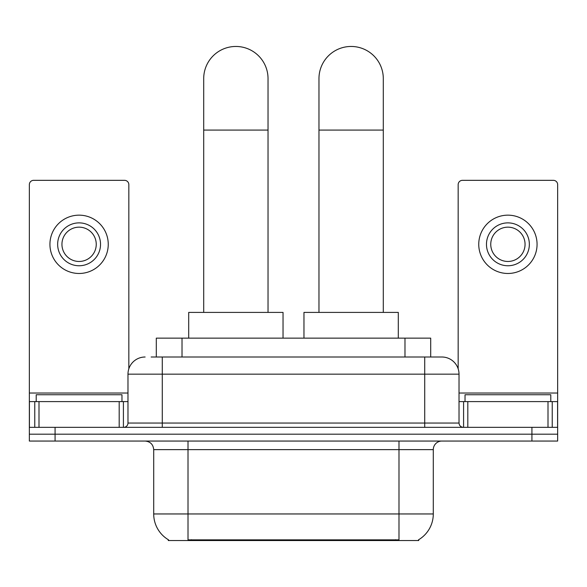 <?xml version="1.0" encoding="UTF-8"?>
<svg xmlns="http://www.w3.org/2000/svg" width="587" height="587" viewBox="0 0 587 587"><rect width="100%" height="100%" fill="white"/><g stroke="black" fill="none" stroke-linecap="round" stroke-linejoin="round"><path stroke-width="0.88" d="M156.296 357.006L156.296 338.141L430.704 338.141L430.704 357.006M418.714 539.695L418.714 540.539L168.286 540.539L168.286 539.695M168.542 539.849A30.018 30.018 0 0 1 153.706 513.955L188.009 513.955L188.009 539.849L398.991 539.849L398.991 513.955L433.294 513.955L433.294 449.635A8.578 8.578 0 0 1 441.872 441.057M153.706 513.955L153.706 449.635C153.2 444.425 150.338 441.563 145.128 441.057M418.458 539.849A30.018 30.018 0 0 0 433.294 513.955M55.075 441.057L557.65 441.057L557.65 434.197L29.35 434.197L29.35 441.057L55.075 441.057L55.075 434.197L29.35 434.197L29.35 401.603L38.999 401.603L38.999 427.336M151.527 357.006L441.872 357.006A17.155 17.155 0 0 1 459.019 374.161L459.019 423.044C459.276 425.648 460.707 427.079 463.312 427.336M151.138 357.006L162.283 357.006L162.283 374.161L127.981 374.161L127.981 423.044A4.285 4.285 0 0 1 123.688 427.336M145.128 357.006A17.155 17.155 0 0 0 127.981 374.161M531.925 441.057L531.925 434.197L557.65 434.197L557.65 401.603L557.65 427.336L29.35 427.336M531.925 427.336L531.925 434.197L55.075 434.197L55.075 427.336M459.019 374.161L424.717 374.161L424.717 357.006L441.872 357.006M121.971 401.603L121.971 394.743L36.211 394.743L36.211 401.603M119.19 427.336L119.19 401.603L38.999 401.603M128.832 368.805L128.832 184.626A4.285 4.285 0 0 0 124.547 180.334L33.635 180.334A4.285 4.285 0 0 0 29.35 184.626L29.35 401.603M119.19 401.603L127.981 401.603M79.091 222.877A21.44 21.44 0 0 0 57.651 244.317A21.44 21.44 0 0 0 79.091 265.757A21.44 21.44 0 0 0 100.531 244.317A21.44 21.44 0 0 0 79.091 222.877M79.091 227.162A17.155 17.155 0 0 0 61.943 244.317A17.155 17.155 0 0 0 79.091 261.464A17.155 17.155 0 0 0 96.246 244.317A17.155 17.155 0 0 0 79.091 227.162M79.091 273.476A29.159 29.159 0 0 0 108.25 244.317A29.159 29.159 0 0 0 79.091 215.158A29.159 29.159 0 0 0 49.932 244.317A29.159 29.159 0 0 0 79.091 273.476M550.789 401.603L550.789 394.743L465.029 394.743L465.029 401.603M203.704 312.409L203.704 78.621A32.16 32.16 0 0 1 235.864 46.461A32.16 32.16 0 0 1 268.032 78.621A32.16 32.16 0 0 0 235.864 46.461M268.032 312.409L268.032 78.621M283.037 338.141L283.037 312.409L188.698 312.409L188.698 338.141M318.968 312.409L318.968 78.621A32.16 32.16 0 0 1 351.136 46.461A32.16 32.16 0 0 1 383.296 78.621A32.16 32.16 0 0 0 351.136 46.461M383.296 312.409L383.296 78.621M398.302 338.141L398.302 312.409L303.963 312.409L303.963 338.141M548.001 427.336L548.001 401.603L467.81 401.603L467.81 427.336M548.001 401.603L557.65 401.603L557.65 184.626A4.285 4.285 0 0 0 553.365 180.334L462.453 180.334A4.285 4.285 0 0 0 458.168 184.626L458.168 368.805M459.019 401.603L467.81 401.603M507.909 222.877A21.44 21.44 0 0 0 486.469 244.317A21.44 21.44 0 0 0 507.909 265.757A21.44 21.44 0 0 0 529.349 244.317A21.44 21.44 0 0 0 507.909 222.877M507.909 227.162A17.155 17.155 0 0 0 490.754 244.317A17.155 17.155 0 0 0 507.909 261.464A17.155 17.155 0 0 0 525.057 244.317A17.155 17.155 0 0 0 507.909 227.162M507.909 273.476A29.159 29.159 0 0 0 537.068 244.317A29.159 29.159 0 0 0 507.909 215.158A29.159 29.159 0 0 0 478.75 244.317A29.159 29.159 0 0 0 507.909 273.476M395.557 540.539L395.557 539.695M191.443 540.539L191.443 539.695M182.021 357.006L182.021 338.141M404.979 357.006L404.979 338.141M398.991 441.057L398.991 449.635L153.706 449.635M433.294 449.635L398.991 449.635L398.991 513.955L188.009 513.955L188.009 441.057M162.283 427.336L162.283 423.044L459.019 423.044M127.981 423.044L162.283 423.044L162.283 374.161L424.717 374.161L424.717 427.336M127.981 393.026L29.35 393.026M123.409 401.603L123.409 427.336M29.416 401.603L29.416 427.336M34.772 427.336L34.772 401.603M203.704 130.079L268.032 130.079M318.968 130.079L383.296 130.079M557.65 393.026L459.019 393.026M557.584 427.336L557.584 401.603M552.228 401.603L552.228 427.336M463.591 427.336L463.591 401.603"/></g></svg>
